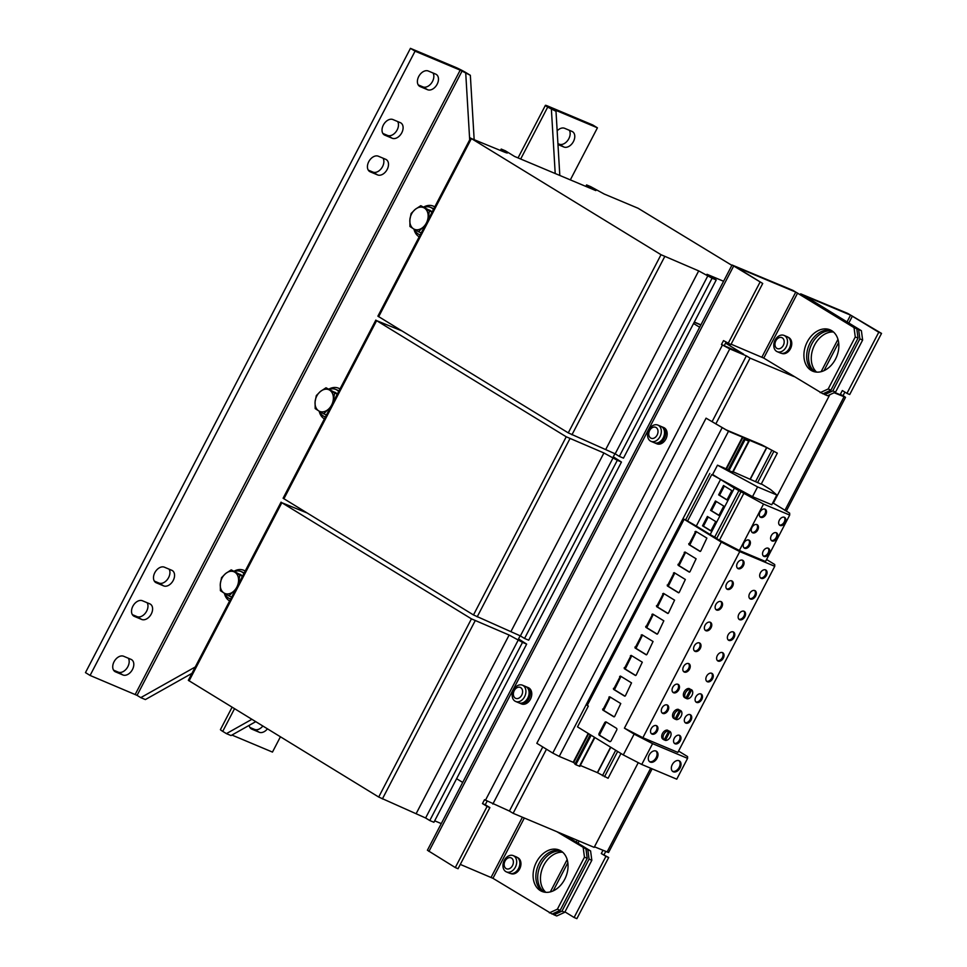 <?xml version="1.0" encoding="UTF-8"?>
<svg xmlns="http://www.w3.org/2000/svg" width="967" height="967" viewBox="0 0 967 967"><rect width="100%" height="100%" fill="white"/><g stroke="black" fill="none" stroke-linecap="round" stroke-linejoin="round"><path stroke-width="1.45" d="M557.971 144.53L563.87 147.008A8.824 5.959 121.5 0 0 573.238 141.919A8.824 5.959 121.5 0 0 572.537 131.681A8.824 5.959 121.5 0 0 571.993 131.403L564.631 128.309A8.824 5.959 121.5 0 0 557.161 130.823M397.642 121.528A8.824 5.959 -58.5 0 1 397.147 129.941A8.824 5.959 -58.5 0 1 387.562 135.428L392.191 138.257A8.824 5.959 121.5 0 0 401.776 132.781A8.824 5.959 121.5 0 0 400.858 122.93A8.824 5.959 121.5 0 0 400.314 122.652L392.94 119.557A8.824 5.959 121.5 0 0 383.573 124.634A8.824 5.959 121.5 0 0 384.274 134.884A8.824 5.959 121.5 0 0 384.818 135.162L392.191 138.257M383.041 158.189A8.824 5.959 -58.5 0 1 382.557 166.602A8.824 5.959 -58.5 0 1 372.96 172.09L377.589 174.918A8.824 5.959 121.5 0 0 387.175 169.443A8.824 5.959 121.5 0 0 386.256 159.591A8.824 5.959 121.5 0 0 385.712 159.313L378.351 156.219A8.824 5.959 121.5 0 0 368.971 161.296A8.824 5.959 121.5 0 0 369.672 171.546A8.824 5.959 121.5 0 0 370.216 171.824L377.589 174.918M128.345 658.237A8.824 5.959 -58.5 0 1 127.862 666.65A8.824 5.959 -58.5 0 1 118.276 672.138L122.894 674.966A8.824 5.959 121.5 0 0 132.479 669.49A8.824 5.959 121.5 0 0 131.56 659.639A8.824 5.959 121.5 0 0 131.016 659.361L123.655 656.267A8.824 5.959 121.5 0 0 114.275 661.343A8.824 5.959 121.5 0 0 114.976 671.594A8.824 5.959 121.5 0 0 115.532 671.872L122.894 674.966M433.011 72.984A8.824 5.959 -58.5 0 1 432.515 81.409A8.824 5.959 -58.5 0 1 422.93 86.885L427.559 89.713A8.824 5.959 121.5 0 0 437.144 84.238A8.824 5.959 121.5 0 0 436.226 74.386A8.824 5.959 121.5 0 0 435.682 74.108L428.308 71.014A8.824 5.959 121.5 0 0 418.941 76.103A8.824 5.959 121.5 0 0 419.642 86.341A8.824 5.959 121.5 0 0 420.186 86.619L427.559 89.713M169.104 569.164A8.824 5.959 -58.5 0 1 168.609 577.577A8.824 5.959 -58.5 0 1 159.023 583.065L163.653 585.893A8.824 5.959 121.5 0 0 173.238 580.418A8.824 5.959 121.5 0 0 172.319 570.566A8.824 5.959 121.5 0 0 171.775 570.288L164.402 567.194A8.824 5.959 121.5 0 0 155.034 572.271A8.824 5.959 121.5 0 0 155.735 582.521A8.824 5.959 121.5 0 0 156.279 582.799L163.653 585.893M147.141 602.731A8.824 5.959 -58.5 0 1 146.646 611.144A8.824 5.959 -58.5 0 1 137.06 616.632L141.69 619.46A8.824 5.959 121.5 0 0 151.275 613.985A8.824 5.959 121.5 0 0 150.356 604.133A8.824 5.959 121.5 0 0 149.812 603.855L142.439 600.761A8.824 5.959 121.5 0 0 133.071 605.838A8.824 5.959 121.5 0 0 133.772 616.088A8.824 5.959 121.5 0 0 134.316 616.366L141.69 619.46M814.105 371.679A22.422 16.451 112.8 0 1 810.032 343.031A22.422 16.451 112.8 0 1 831.415 330.496M835.488 359.144A22.422 16.451 -67.2 0 0 830.061 329.832A22.422 16.451 -67.2 0 0 807.276 341.871A22.422 16.451 -67.2 0 0 812.691 371.183A22.422 16.451 -67.2 0 0 835.488 359.144M543.297 891.888A22.422 16.451 112.8 0 1 539.223 863.241A22.422 16.451 112.8 0 1 560.606 850.718M564.68 879.366A22.422 16.451 -67.2 0 0 559.252 850.053A22.422 16.451 -67.2 0 0 536.467 862.081A22.422 16.451 -67.2 0 0 541.883 891.393A22.422 16.451 -67.2 0 0 564.68 879.366M832.273 331.04A22.422 16.451 -67.2 0 0 811.881 343.805A22.422 16.451 -67.2 0 0 815.096 371.908M816.632 372.114A22.422 16.451 112.8 0 1 814.637 344.965A22.422 16.451 112.8 0 1 833.494 331.995M561.464 851.262A22.422 16.451 -67.2 0 0 541.073 864.027A22.422 16.451 -67.2 0 0 544.288 892.13M545.823 892.323A22.422 16.451 112.8 0 1 543.829 865.187A22.422 16.451 112.8 0 1 562.685 852.217M674.277 738.292A4.775 3.227 121.5 0 0 674.773 743.635A4.775 3.227 121.5 0 0 680.26 740.819A4.775 3.227 121.5 0 0 679.765 735.476A4.775 3.227 121.5 0 0 674.277 738.292M674.35 743.285A4.775 3.227 121.5 0 0 679.33 740.251A4.775 3.227 121.5 0 0 679.269 735.258M651.25 728.622A4.775 3.227 121.5 0 0 651.746 733.953A4.775 3.227 121.5 0 0 657.234 731.137A4.775 3.227 121.5 0 0 656.738 725.806A4.775 3.227 121.5 0 0 651.25 728.622M651.323 733.615A4.775 3.227 121.5 0 0 656.315 730.568A4.775 3.227 121.5 0 0 656.242 725.576M662.008 707.941A4.775 3.227 121.5 0 0 662.504 713.271A4.775 3.227 121.5 0 0 668.004 710.455A4.775 3.227 121.5 0 0 667.496 705.124A4.775 3.227 121.5 0 0 662.008 707.941M662.081 712.933A4.775 3.227 121.5 0 0 667.073 709.887A4.775 3.227 121.5 0 0 667 704.895M685.035 717.623A4.775 3.227 121.5 0 0 685.53 722.953A4.775 3.227 121.5 0 0 691.03 720.137A4.775 3.227 121.5 0 0 690.523 714.806A4.775 3.227 121.5 0 0 685.035 717.623M685.107 722.615A4.775 3.227 121.5 0 0 690.1 719.569A4.775 3.227 121.5 0 0 690.027 714.577M779.354 520.161A4.63 3.131 121.5 0 0 779.837 525.323A4.63 3.131 121.5 0 0 785.156 522.591A4.63 3.131 121.5 0 0 784.672 517.43A4.63 3.131 121.5 0 0 779.354 520.161M779.414 524.984A4.63 3.131 121.5 0 0 784.237 522.023A4.63 3.131 121.5 0 0 784.177 517.2M765.816 514.468A4.63 3.131 -58.5 0 1 760.497 517.2A4.63 3.131 -58.5 0 1 760.014 512.027A4.63 3.131 -58.5 0 1 765.332 509.295A4.63 3.131 -58.5 0 1 765.816 514.468M764.837 509.077A4.63 3.131 -58.5 0 1 764.885 513.9A4.63 3.131 -58.5 0 1 760.074 516.849M771.303 535.633A4.63 3.131 121.5 0 0 771.775 540.807A4.63 3.131 121.5 0 0 777.105 538.075A4.63 3.131 121.5 0 0 776.622 532.902A4.63 3.131 121.5 0 0 771.303 535.633M771.352 540.456A4.63 3.131 121.5 0 0 776.175 537.507A4.63 3.131 121.5 0 0 776.114 532.684M757.753 529.94A4.63 3.131 -58.5 0 1 752.435 532.672A4.63 3.131 -58.5 0 1 751.951 527.498A4.63 3.131 -58.5 0 1 757.282 524.779A4.63 3.131 -58.5 0 1 757.753 529.94M756.774 524.549A4.63 3.131 -58.5 0 1 756.835 529.372A4.63 3.131 -58.5 0 1 752.012 532.333M763.241 551.105A4.63 3.131 121.5 0 0 763.725 556.279A4.63 3.131 121.5 0 0 769.043 553.547A4.63 3.131 121.5 0 0 768.56 548.374A4.63 3.131 121.5 0 0 763.241 551.105M763.301 555.94A4.63 3.131 121.5 0 0 768.124 552.979A4.63 3.131 121.5 0 0 768.064 548.156M749.703 545.424A4.63 3.131 -58.5 0 1 744.385 548.144A4.63 3.131 -58.5 0 1 743.901 542.983A4.63 3.131 -58.5 0 1 749.22 540.251A4.63 3.131 -58.5 0 1 749.703 545.424M748.724 540.021A4.63 3.131 -58.5 0 1 748.772 544.856A4.63 3.131 -58.5 0 1 743.961 547.805M760.388 572.863A4.775 3.227 121.5 0 0 760.884 578.206A4.775 3.227 121.5 0 0 766.372 575.389A4.775 3.227 121.5 0 0 765.876 570.047A4.775 3.227 121.5 0 0 760.388 572.863M760.461 577.855A4.775 3.227 121.5 0 0 765.453 574.821A4.775 3.227 121.5 0 0 765.381 569.829M737.362 563.193A4.775 3.227 121.5 0 0 737.857 568.523A4.775 3.227 121.5 0 0 743.357 565.707A4.775 3.227 121.5 0 0 742.849 560.377A4.775 3.227 121.5 0 0 737.362 563.193M737.434 568.185A4.775 3.227 121.5 0 0 742.426 565.139A4.775 3.227 121.5 0 0 742.354 560.147M706.563 676.259A4.775 3.227 121.5 0 0 707.07 681.59A4.775 3.227 121.5 0 0 712.558 678.774A4.775 3.227 121.5 0 0 712.063 673.443A4.775 3.227 121.5 0 0 706.563 676.259M706.635 681.252A4.775 3.227 121.5 0 0 711.627 678.205A4.775 3.227 121.5 0 0 711.555 673.213M683.536 666.589A4.775 3.227 121.5 0 0 684.044 671.92A4.775 3.227 121.5 0 0 689.531 669.104A4.775 3.227 121.5 0 0 689.036 663.773A4.775 3.227 121.5 0 0 683.536 666.589M683.609 671.582A4.775 3.227 121.5 0 0 688.601 668.535A4.775 3.227 121.5 0 0 688.528 663.543M695.805 696.941A4.775 3.227 121.5 0 0 696.3 702.272A4.775 3.227 121.5 0 0 701.788 699.455A4.775 3.227 121.5 0 0 701.293 694.125A4.775 3.227 121.5 0 0 695.805 696.941M695.877 701.933A4.775 3.227 121.5 0 0 700.87 698.887A4.775 3.227 121.5 0 0 700.797 693.895M672.778 687.259A4.775 3.227 121.5 0 0 673.274 692.602A4.775 3.227 121.5 0 0 678.761 689.785A4.775 3.227 121.5 0 0 678.266 684.443A4.775 3.227 121.5 0 0 672.778 687.259M672.851 692.251A4.775 3.227 121.5 0 0 677.843 689.217A4.775 3.227 121.5 0 0 677.77 684.225M694.306 645.908A4.775 3.227 121.5 0 0 694.802 651.238A4.775 3.227 121.5 0 0 700.289 648.422A4.775 3.227 121.5 0 0 699.794 643.091A4.775 3.227 121.5 0 0 694.306 645.908M694.379 650.9A4.775 3.227 121.5 0 0 699.371 647.854A4.775 3.227 121.5 0 0 699.298 642.862M717.333 655.578A4.775 3.227 121.5 0 0 717.828 660.92A4.775 3.227 121.5 0 0 723.316 658.104A4.775 3.227 121.5 0 0 722.82 652.761A4.775 3.227 121.5 0 0 717.333 655.578M717.405 660.57A4.775 3.227 121.5 0 0 722.397 657.536A4.775 3.227 121.5 0 0 722.325 652.544M728.091 634.908A4.775 3.227 121.5 0 0 728.598 640.239A4.775 3.227 121.5 0 0 734.086 637.422A4.775 3.227 121.5 0 0 733.59 632.092A4.775 3.227 121.5 0 0 728.091 634.908M728.163 639.9A4.775 3.227 121.5 0 0 733.155 636.854A4.775 3.227 121.5 0 0 733.083 631.862M705.076 625.226A4.775 3.227 121.5 0 0 705.572 630.557A4.775 3.227 121.5 0 0 711.059 627.74A4.775 3.227 121.5 0 0 710.564 622.41A4.775 3.227 121.5 0 0 705.076 625.226M705.136 630.218A4.775 3.227 121.5 0 0 710.129 627.172A4.775 3.227 121.5 0 0 710.056 622.18M738.861 614.226A4.775 3.227 121.5 0 0 739.356 619.557A4.775 3.227 121.5 0 0 744.844 616.741A4.775 3.227 121.5 0 0 744.348 611.41A4.775 3.227 121.5 0 0 738.861 614.226M738.933 619.218A4.775 3.227 121.5 0 0 743.925 616.172A4.775 3.227 121.5 0 0 743.853 611.18M715.834 604.544A4.775 3.227 121.5 0 0 716.329 609.887A4.775 3.227 121.5 0 0 721.817 607.071A4.775 3.227 121.5 0 0 721.322 601.728A4.775 3.227 121.5 0 0 715.834 604.544M715.906 609.536A4.775 3.227 121.5 0 0 720.899 606.502A4.775 3.227 121.5 0 0 720.826 601.51M749.63 593.545A4.775 3.227 121.5 0 0 750.126 598.875A4.775 3.227 121.5 0 0 755.614 596.059A4.775 3.227 121.5 0 0 755.118 590.728A4.775 3.227 121.5 0 0 749.63 593.545M749.691 598.537A4.775 3.227 121.5 0 0 754.683 595.491A4.775 3.227 121.5 0 0 754.623 590.499M726.604 583.875A4.775 3.227 121.5 0 0 727.099 589.205A4.775 3.227 121.5 0 0 732.587 586.389A4.775 3.227 121.5 0 0 732.092 581.058A4.775 3.227 121.5 0 0 726.604 583.875M726.664 588.867A4.775 3.227 121.5 0 0 731.656 585.821A4.775 3.227 121.5 0 0 731.596 580.829M672.27 764.607A6.249 4.219 121.5 0 0 672.911 771.581A6.249 4.219 121.5 0 0 680.091 767.895A6.249 4.219 121.5 0 0 679.438 760.92A6.249 4.219 121.5 0 0 672.27 764.607M672.476 771.255A6.249 4.219 121.5 0 0 679.172 767.327A6.249 4.219 121.5 0 0 678.955 760.678M649.244 754.925A6.249 4.219 121.5 0 0 649.884 761.899A6.249 4.219 121.5 0 0 657.064 758.213A6.249 4.219 121.5 0 0 656.424 751.238A6.249 4.219 121.5 0 0 649.244 754.925M649.449 761.573A6.249 4.219 121.5 0 0 656.146 757.644A6.249 4.219 121.5 0 0 655.928 751.008M519.424 703.009A8.824 6.479 -67.2 0 0 520.004 703.299L521.479 703.916A8.824 6.479 -67.2 0 0 530.665 698.742A8.824 6.479 -67.2 0 0 528.949 687.972A8.824 6.479 -67.2 0 0 528.308 687.646L526.834 687.029A8.824 6.479 -67.2 0 0 526.217 686.824M520.004 703.299A8.824 6.479 -67.2 0 0 529.191 698.126A8.824 6.479 -67.2 0 0 527.486 687.356A8.824 6.479 -67.2 0 0 526.834 687.029M515.254 698.126A5.935 4.351 -67.2 0 0 521.721 695.164A5.935 4.351 -67.2 0 0 520.717 687.634A5.935 4.351 -67.2 0 0 514.251 690.595A5.935 4.351 -67.2 0 0 515.254 698.126M524.597 696.723A8.824 6.479 112.8 0 1 515.629 701.462A8.824 6.479 112.8 0 1 514.976 701.123A8.824 6.479 112.8 0 1 513.489 689.93A8.824 6.479 112.8 0 1 522.458 685.192A8.824 6.479 112.8 0 1 523.111 685.518A8.824 6.479 112.8 0 1 524.597 696.723M522.458 685.192L525.637 686.522A8.824 6.479 112.8 0 1 527.777 698.053A8.824 6.479 112.8 0 1 518.808 702.791L515.629 701.462M654.828 442.898A8.824 6.479 -67.2 0 0 655.408 443.188L656.883 443.805A8.824 6.479 -67.2 0 0 666.07 438.631A8.824 6.479 -67.2 0 0 664.353 427.873A8.824 6.479 -67.2 0 0 663.713 427.535L662.238 426.918A8.824 6.479 -67.2 0 0 661.621 426.713M655.408 443.188A8.824 6.479 -67.2 0 0 664.595 438.015A8.824 6.479 -67.2 0 0 662.891 427.245A8.824 6.479 -67.2 0 0 662.238 426.918M650.38 441.012A8.824 6.479 112.8 0 1 648.893 429.819A8.824 6.479 112.8 0 1 657.862 425.081A8.824 6.479 112.8 0 1 658.515 425.407A8.824 6.479 112.8 0 1 660.002 436.613A8.824 6.479 112.8 0 1 651.033 441.351A8.824 6.479 112.8 0 1 650.38 441.012M657.862 425.081L661.041 426.411A8.824 6.479 112.8 0 1 663.181 437.954A8.824 6.479 112.8 0 1 654.212 442.681L651.033 441.351M656.122 427.523A5.935 4.351 -67.2 0 0 649.655 430.484A5.935 4.351 -67.2 0 0 650.658 438.015A5.935 4.351 -67.2 0 0 657.125 435.053A5.935 4.351 -67.2 0 0 656.122 427.523M505.765 871.569A8.824 6.479 112.8 0 1 504.278 860.364A8.824 6.479 112.8 0 1 513.247 855.626A8.824 6.479 112.8 0 1 513.888 855.964A8.824 6.479 112.8 0 1 515.375 867.157A8.824 6.479 112.8 0 1 506.406 871.896A8.824 6.479 112.8 0 1 505.765 871.569M513.247 855.626L516.426 856.967A8.824 6.479 112.8 0 1 518.554 868.499A8.824 6.479 112.8 0 1 509.585 873.237L506.406 871.896M511.495 858.067A5.935 4.351 -67.2 0 0 505.04 861.029A5.935 4.351 -67.2 0 0 506.031 868.559A5.935 4.351 -67.2 0 0 512.498 865.598A5.935 4.351 -67.2 0 0 511.495 858.067M776.574 351.347A8.824 6.479 112.8 0 1 775.087 340.142A8.824 6.479 112.8 0 1 784.056 335.416A8.824 6.479 112.8 0 1 784.696 335.742A8.824 6.479 112.8 0 1 786.183 346.948A8.824 6.479 112.8 0 1 777.214 351.674A8.824 6.479 112.8 0 1 776.574 351.347M784.056 335.416L787.235 336.746A8.824 6.479 112.8 0 1 789.362 348.277A8.824 6.479 112.8 0 1 780.393 353.015L777.214 351.674M782.303 337.858A5.935 4.351 -67.2 0 0 775.848 340.819A5.935 4.351 -67.2 0 0 776.839 348.35A5.935 4.351 -67.2 0 0 783.306 345.388A5.935 4.351 -67.2 0 0 782.303 337.858M224.38 593.242A16.91 12.402 -67.2 0 0 229.372 600.809A16.91 12.402 -67.2 0 0 229.626 600.966M245.195 571.062A16.91 12.402 -67.2 0 0 244.941 570.905A16.91 12.402 -67.2 0 0 243.708 570.264A16.91 12.402 -67.2 0 0 234.244 571.122M244.18 573.008A14.698 10.794 -67.2 0 0 243.926 572.851A14.698 10.794 -67.2 0 0 242.862 572.295L241.013 571.521A14.698 10.794 -67.2 0 0 234.848 571.376M224.827 593.508A14.698 10.794 -67.2 0 0 228.55 598.09A14.698 10.794 -67.2 0 0 229.626 598.633A14.698 10.794 -67.2 0 0 230.654 598.996M243.889 573.564A14.698 10.794 -67.2 0 0 242.088 572.077A14.698 10.794 -67.2 0 0 241.013 571.521M239.876 574.241L239.768 574.193A11.761 8.63 112.8 0 1 239.876 574.241A11.761 8.63 112.8 0 1 240.735 574.676A11.761 8.63 112.8 0 1 241.605 575.317M413.949 229.082A16.91 12.402 -67.2 0 0 418.941 236.661A16.91 12.402 -67.2 0 0 419.195 236.806M434.763 206.902A16.91 12.402 -67.2 0 0 434.509 206.745A16.91 12.402 -67.2 0 0 433.276 206.116A16.91 12.402 -67.2 0 0 423.812 206.974M433.748 208.86A14.698 10.794 -67.2 0 0 433.494 208.703A14.698 10.794 -67.2 0 0 432.418 208.147L430.581 207.373A14.698 10.794 -67.2 0 0 424.416 207.228M414.396 229.348A14.698 10.794 -67.2 0 0 418.119 233.929A14.698 10.794 -67.2 0 0 419.182 234.485A14.698 10.794 -67.2 0 0 420.222 234.836M433.458 209.416A14.698 10.794 -67.2 0 0 431.657 207.929A14.698 10.794 -67.2 0 0 430.581 207.373M429.445 210.081L429.336 210.044A11.761 8.63 112.8 0 1 429.445 210.081A11.761 8.63 112.8 0 1 430.303 210.528A11.761 8.63 112.8 0 1 431.173 211.169M319.17 411.156A16.91 12.402 -67.2 0 0 324.163 418.735A16.91 12.402 -67.2 0 0 324.416 418.892M339.985 388.988A16.91 12.402 -67.2 0 0 339.731 388.819A16.91 12.402 -67.2 0 0 338.498 388.19A16.91 12.402 -67.2 0 0 329.022 389.048M338.958 390.934A14.698 10.794 -67.2 0 0 338.716 390.777A14.698 10.794 -67.2 0 0 337.64 390.221L335.803 389.447A14.698 10.794 -67.2 0 0 329.626 389.302M319.606 411.434A14.698 10.794 -67.2 0 0 323.329 416.015A14.698 10.794 -67.2 0 0 324.404 416.559A14.698 10.794 -67.2 0 0 325.444 416.91M338.668 391.49A14.698 10.794 -67.2 0 0 336.867 390.003A14.698 10.794 -67.2 0 0 335.803 389.447M334.558 392.118A11.761 8.63 112.8 0 1 334.655 392.167A11.761 8.63 112.8 0 1 335.513 392.602A11.761 8.63 112.8 0 1 336.395 393.243M570.337 179.874L597.425 127.825L552.302 108.86L556.001 111.302L547.697 107.107A8.824 0.665 27.5 0 1 545.4 105.355L518.046 157.899M231.935 735.053L272.464 752.084L280.406 736.83M249.148 725.371A8.824 5.959 121.5 0 0 251.299 728.876A8.824 5.959 121.5 0 0 251.843 729.154L259.204 732.249A8.824 5.959 121.5 0 0 267.424 728.876M569.321 130.279A8.824 5.959 -58.5 0 1 567.822 140.324A8.824 5.959 -58.5 0 1 559.24 144.18L557.923 143.612M597.425 127.825L592.807 124.997L547.673 106.019A8.824 0.665 27.5 0 0 545.4 105.355M262.806 726.048A8.824 5.959 -58.5 0 1 254.587 729.42L249.885 727.45M90.088 675.449L137.072 695.37L462.045 71.099L460.195 70.144L415.061 51.178L90.088 675.449L85.471 672.609L410.443 48.35L415.061 51.178M418.24 84.915L422.93 86.885M132.37 614.649L137.06 616.632M474.144 139.369L470.349 75.305L466.65 73.033A8.824 0.665 27.5 0 0 455.566 67.315L410.443 48.35M154.333 581.082L159.023 583.065M113.574 670.155L118.276 672.138M368.27 170.119L372.96 172.09M382.859 133.446L387.562 135.428M789.688 515.073L765.526 561.501L739.368 550.501L763.531 504.073L789.688 515.073L789.652 513.126L772.778 502.804M712.631 474.507L734.376 488.13L710.201 534.558L716.74 538.329M720.475 479.62L696.3 526.048L710.201 534.558M731.838 490.607L726.954 499.963L718.638 494.862L723.509 485.507L731.838 490.607M723.775 506.079L718.904 515.447L710.576 510.346L715.447 500.979L723.775 506.079M715.725 521.551L710.842 530.919L702.526 525.818L707.397 516.463L715.725 521.551M709.814 473.443L685.651 519.871L684.128 519.291L587.247 705.402L588.335 706.067L577.504 726.882L623.292 754.925L641.75 764.462L676.755 779.172L687.585 758.358L687.549 756.569L678.568 751.069M684.128 519.291L721.297 542.064L624.416 728.163L634.122 734.11L623.292 754.925M616.68 730.121L611.132 740.782A1.475 1.076 112.8 0 1 609.536 741.52L599.359 735.295A1.475 1.076 112.8 0 1 599.105 733.421L604.665 722.76A1.475 1.076 112.8 0 1 606.261 722.023L616.438 728.26A1.475 1.076 112.8 0 1 616.68 730.121M613.296 456.823L621.455 462.033L617.309 460.292L603.916 452.967L566.239 436.782L376.622 320.645L401.547 330.762M617.309 460.292L524.549 638.462L528.695 640.202L621.455 462.033M524.549 638.462L520.391 635.911L613.138 457.742M375.861 320.065L283.101 498.235L473.479 614.952L520.391 635.911M518.505 638.897L526.664 644.107L522.518 642.366L509.125 635.053L471.449 618.856L281.844 502.719L306.757 512.836M441.266 823.594L434.679 820.826M522.518 642.366L429.771 820.536L433.917 822.276L526.664 644.107M429.771 820.536L425.613 817.985L518.36 639.816M281.071 502.139L188.323 680.321L378.701 797.038L425.613 817.985M504.992 152.327L505.366 151.601L501.208 149.051L505.342 150.792L514.601 156.461L595.829 190.596L586.582 184.927L590.728 186.667L604.121 193.992L638.111 208.268L731.874 265.357M723.594 281.264L706.986 274.29L716.233 279.959L712.087 278.218L698.694 270.893L661.017 254.708L471.4 138.571L505.39 152.496L507.276 153.052L505.366 151.601M694.318 322.059L700.906 324.839M500.483 150.429L501.208 149.051M585.821 186.389L586.582 184.927M712.087 278.218L619.339 456.388L623.485 458.128L716.233 279.959M619.339 456.388L615.169 453.837L707.929 275.668M470.639 137.991L377.892 316.161L568.27 432.878L615.169 453.837M694.233 322.204L700.833 324.985L694.233 322.204M251.843 719.327L226.423 733.627L222.724 731.366A8.824 0.665 -152.5 0 1 220.428 729.614L232.08 707.228M226.423 733.627L231.028 735.561L255.687 721.696M559.808 175.45L556.001 111.302M551.395 109.368L555.203 173.516M195.274 666.976L140.771 697.63L145.376 699.564L191.937 673.37M140.771 697.63L137.072 695.37M462.045 71.099L470.349 75.305M465.743 73.371L469.684 139.828M333.204 401.994L334.558 393.013L326.012 387.779L320.5 391.405L316.318 395.576L315.085 401.801L315.182 408.594L318.796 410.939A11.761 8.63 112.8 0 1 315.085 401.801A11.761 8.63 112.8 0 1 320.5 391.405A11.761 8.63 112.8 0 1 329.626 390.124A11.761 8.63 112.8 0 1 333.325 399.25A11.761 8.63 112.8 0 1 327.91 409.657L330.025 408.098M318.796 410.939A11.761 8.63 -67.2 0 0 327.91 409.657L323.715 413.828L318.796 410.939M337.435 393.883L326.012 387.779M326.447 414.976L323.715 413.828M337.278 394.161L334.558 393.013M427.994 219.92L429.336 210.939L420.79 205.705L415.29 209.319L411.108 213.489L409.875 219.727L409.96 226.52L413.574 228.853A11.761 8.63 112.8 0 1 409.875 219.727A11.761 8.63 112.8 0 1 415.29 209.319A11.761 8.63 112.8 0 1 424.404 208.05A11.761 8.63 112.8 0 1 428.103 217.176A11.761 8.63 112.8 0 1 422.688 227.583L424.815 226.012M413.574 228.853A11.761 8.63 -67.2 0 0 422.688 227.583L418.506 231.754L413.574 228.853M432.213 211.797L420.79 205.705M421.237 232.902L418.506 231.754M432.068 212.087L429.336 210.939M238.426 584.068L239.768 575.099L231.222 569.865L225.722 573.479L221.54 577.65L220.307 583.887L220.391 590.668L224.006 593.013A11.761 8.63 112.8 0 1 220.307 583.887A11.761 8.63 112.8 0 1 225.722 573.479A11.761 8.63 112.8 0 1 234.836 572.198A11.761 8.63 112.8 0 1 238.535 581.324A11.761 8.63 112.8 0 1 233.12 591.731L235.247 590.172M224.006 593.013A11.761 8.63 -67.2 0 0 233.12 591.731L228.937 595.902L224.006 593.013M242.644 575.957L231.222 569.865M231.669 597.05L228.937 595.902M242.499 576.235L239.768 575.099M614.927 453.692L613.211 456.98M520.149 635.766L518.433 639.066M858.031 338.124L855.263 336.963L854.03 327.62L856.786 328.78L858.031 338.124L830.955 390.136L822.941 393.811L763.761 358.092L731.112 344.192M542.765 746.959L509.404 811.047L513.114 813.307L594.161 847.37L638.256 762.661M556.859 831.693L585.978 849.002L559.627 832.853M855.263 336.963L828.187 388.976L830.955 390.136M725.564 343.116L743.587 354.152L721.479 344.506L723.509 340.602L730.895 344.59L762.721 283.476L735.972 267.037L795.756 292.107L854.03 327.62M820.173 392.65L828.187 388.976M781.65 353.378L781.541 353.33A8.679 6.37 -67.2 0 0 781.65 353.378A8.679 6.37 -67.2 0 0 790.873 347.854A8.679 6.37 -67.2 0 0 788.371 337.386L788.262 337.338M762.721 283.476L732.055 264.994L792.988 290.414L856.786 328.78M487.09 801.22L485.253 804.762L489.882 807.59L458.056 868.717L455.3 867.556L487.114 806.43L482.485 803.601L484.515 799.697L509.404 811.047M732.055 264.994L427.402 850.247L455.3 867.556M721.479 344.506L729.783 348.882L492.832 804.073M728.139 343.43L759.953 282.304M724.247 345.666L726.06 342.161M485.253 804.762L482.485 803.601M489.882 807.59L487.114 806.43M585.978 849.002L587.223 858.333L560.135 910.358L552.133 914.033L492.952 878.314L460.304 864.413M587.223 858.333L584.455 857.173L557.379 909.198L560.135 910.358M510.842 873.6L510.733 873.552A8.679 6.37 -67.2 0 0 510.842 873.6A8.679 6.37 -67.2 0 0 520.065 868.064A8.679 6.37 -67.2 0 0 517.563 857.608L517.454 857.56M584.455 857.173L583.222 847.841M549.365 912.872L557.379 909.198M728.489 431.282L742.849 437.314L747.757 440.517L745.098 439.598L749.099 441.23L743.78 437.882L766.613 447.479L777.323 453.136L761.633 444.772L726.169 429.868L706.067 418.167L728.489 431.282L559.228 756.412L552.773 753.075L536.818 743.309L706.067 418.167M715.906 423.751L750.066 358.116L746.367 355.856L712.196 421.479M746.367 355.856L729.783 348.882M835.561 392.082L827.547 395.745L824.778 394.584L832.792 390.91L835.561 392.082L862.637 340.058L859.868 338.897L858.636 329.554L861.392 330.714L804.592 295.866L850.561 315.145L878.773 332.237L846.947 393.364L842.33 390.535L840.299 394.439L841.604 395.298L834.726 392.457M602.961 850.356L601.305 853.535L605.934 856.363L574.108 917.49L564.958 911.881M574.108 917.49L576.876 918.65L608.69 857.524L605.934 856.363M601.305 853.535L608.69 857.524M604.073 854.695L605.717 851.516M834.122 392.735L845.521 397.328L843.055 395.6L844.88 392.094M840.299 394.439L843.055 395.6M846.947 393.364L849.715 394.524L881.529 333.41L878.773 332.237M858.636 329.554L800.676 293.835L847.793 313.441L881.529 333.41M594.463 846.79L608.557 852.519L652.133 768.825M564.74 912.292L556.738 915.967L553.97 914.806L561.984 911.132L564.74 912.292L591.828 860.279L589.06 859.107L587.827 849.775L590.583 850.936L564.232 834.787M590.583 850.936L591.828 860.279M861.392 330.714L862.637 340.058M832.792 390.91L859.868 338.897M561.984 911.132L589.06 859.107M552.459 913.875L553.97 914.806M587.827 849.775L561.464 833.627M824.778 394.584L823.268 393.666M773.346 503.154L829.795 394.717M750.066 358.116L793.81 376.501M513.114 813.307L546.476 749.22M699.661 327.245L693.557 323.51M456.605 778.701L462.697 782.436M680.828 710.672A5.149 3.469 -58.5 0 1 681.131 716.245A5.149 3.469 -58.5 0 1 676.175 719.617L680.828 710.672L679.354 709.996M675.075 718.94L676.175 719.617M673.588 718.263A5.149 3.469 -58.5 0 1 673.298 712.679A5.149 3.469 -58.5 0 1 678.254 709.319L679.632 710.165L674.978 719.11L673.588 718.263M674.978 719.11A5.149 3.469 -58.5 0 1 674.688 713.537A5.149 3.469 -58.5 0 1 679.632 710.165M721.297 542.064L739.755 551.589L774.748 566.299L742.463 628.345L677.867 752.411L642.874 737.7L624.416 728.163M602.755 710.02L609.657 696.748L620.766 703.541L614.661 716.45L613.852 716.813L602.755 710.02L603.674 710.407L610.225 697.098M739.755 551.589L642.874 737.7M662.758 739.066A5.149 3.469 -58.5 0 1 662.468 733.494A5.149 3.469 -58.5 0 1 667.411 730.121L668.801 730.967L664.148 739.924L662.758 739.066M668.523 730.798L669.998 731.475A5.149 3.469 -58.5 0 1 670.3 737.047A5.149 3.469 -58.5 0 1 665.344 740.42L669.998 731.475M664.148 739.924A5.149 3.469 -58.5 0 1 663.846 734.34A5.149 3.469 -58.5 0 1 668.801 730.967M664.232 739.743L665.344 740.42M613.525 689.338L620.427 676.066L631.524 682.871L625.419 695.769L624.622 696.131L613.525 689.338L614.444 689.725L620.995 676.417M761.319 483.887L770.639 489.604L776.839 495.007L757.584 486.909L717.49 465.175L728.199 469.696M777.323 453.136L761.186 484.165L733.179 471.811M749.099 441.23L732.95 472.247L728.949 470.615L728.018 470.047L744.167 439.03M776.839 495.007L771.763 504.762L752.507 496.663L712.413 474.93L717.49 465.175M752.507 496.663L757.584 486.909M734.376 488.13L763.531 504.073M743.599 493.774L719.424 540.202L739.368 550.501M740.819 492.082L716.656 538.51L719.424 540.202M738.873 490.656L714.71 537.084M711.724 474.616L687.561 521.044L696.3 526.048M685.651 519.871L687.561 521.044M774.748 566.299L774.712 564.51L766.553 559.506M688.867 544.578L695.781 531.318L706.877 538.111L700.773 551.021L699.975 551.383L688.867 544.578L689.797 544.977L696.349 531.669M635.053 647.975L641.955 634.715L653.051 641.508L646.947 654.405L646.149 654.78L635.053 647.975L635.972 648.361L642.523 635.065M690.184 689.181L691.671 689.858A5.149 3.469 -58.5 0 1 691.961 695.43A5.149 3.469 -58.5 0 1 687.005 698.803L691.671 689.858M624.283 668.656L631.137 655.36L642.293 662.19L636.189 675.087L635.44 675.486L624.283 668.656L625.202 669.043L631.765 655.735M685.808 698.295L684.418 697.449A5.149 3.469 -58.5 0 1 684.128 691.876A5.149 3.469 -58.5 0 1 689.084 688.504L690.462 689.35L685.808 698.295A5.149 3.469 -58.5 0 1 685.518 692.723A5.149 3.469 -58.5 0 1 690.462 689.35M685.905 698.126L687.005 698.803M645.811 627.293L652.725 614.033L663.821 620.826L657.717 633.736L656.907 634.098L645.811 627.293L646.73 627.692L653.293 614.383M656.581 606.623L663.483 593.351L674.579 600.156L668.475 613.054L667.677 613.416L656.581 606.623L657.5 607.01L664.051 593.702M667.339 585.942L674.192 572.645L685.349 579.475L679.245 592.372L678.496 592.771L667.339 585.942L668.27 586.328L674.821 573.02M678.109 565.26L685.011 552L696.107 558.793L690.003 571.69L689.205 572.065L678.109 565.26L679.027 565.647L685.579 552.35M634.122 734.11L652.58 743.647L687.585 758.358M652.58 743.647L641.75 764.462M580.321 765.453L597.364 772.621L608.074 778.278L620.971 753.498M590.257 734.69L574.918 764.16L575.836 764.728L579.849 766.36L594.862 737.507M588.214 733.445L573.177 762.334L575.196 763.628M591.175 735.258L575.836 764.728M745.098 439.598L728.949 470.615M559.228 756.412L573.201 762.286M655.36 443.007A8.679 6.37 -67.2 0 0 655.457 443.055A8.679 6.37 -67.2 0 0 664.692 437.519A8.679 6.37 -67.2 0 0 662.19 427.051L662.069 427.003M526.991 687.38L527.704 687.682A8.679 6.37 112.8 0 1 528.985 698.283A8.679 6.37 112.8 0 1 520.053 703.154L519.944 703.118M610.008 741.641L600.277 735.682A1.475 1.076 112.8 0 1 600.036 733.808L605.584 723.147A1.475 1.076 112.8 0 1 606.708 722.301M689.556 572.101L679.027 565.647M678.798 592.783L668.27 586.328M668.028 613.453L657.5 607.01M657.27 634.134L646.73 627.692M635.73 675.498L625.202 669.043M646.5 654.816L635.972 648.361M700.326 551.42L689.797 544.977M710.914 530.786L703.444 526.205L708.243 516.982M703.444 526.205L702.526 525.818M718.977 515.314L711.494 510.733L716.305 501.498M711.494 510.733L710.576 510.346M727.027 499.83L719.557 495.249L724.356 486.026M719.557 495.249L718.638 494.862M624.972 696.167L614.444 689.725M614.202 716.849L603.674 710.407M460.195 70.144L135.223 694.415M511.156 631.149L603.916 452.967M477.178 616.861L569.926 438.692M473.479 614.952L566.239 436.782M283.875 498.827L376.622 320.645M416.378 813.223L509.125 635.053M382.388 798.935L475.148 620.766M378.701 797.038L471.449 618.856M189.085 680.901L281.844 502.719M605.946 449.075L698.694 270.893M571.956 434.787L664.704 256.618M568.27 432.878L661.017 254.708M378.653 316.741L471.4 138.571M222.724 731.366L234.51 708.726M520.681 159.011L547.697 107.107M763.761 358.092L797.606 293.061M485.446 800.265L722.409 345.074M428.937 851.407L733.59 266.167M492.952 878.314L524.332 818.022M522.41 817.224L491.103 877.359M795.756 292.107L761.911 357.137M553.197 890.885L567.834 862.757M578 843.224L579.136 841.06M824.005 370.663L838.643 342.536M848.808 323.014L852.411 316.1M850.561 315.145L847.032 321.926M837.966 339.344L821.128 371.679M577.214 840.25L576.223 842.136M567.158 859.566L550.32 891.9M607.034 852.072L650.694 768.221M784.878 510.443L843.998 396.881M615.701 750.271L602.453 775.715M617.647 751.468L604.484 776.767M771.702 450.586L755.553 481.602M766.807 447.576L750.404 479.076M610.793 747.273L597.546 772.718M766.613 447.479L750.211 478.991M610.612 747.165L597.364 772.621M594.5 737.289L579.426 766.239M742.861 437.519L726.483 468.971M588.661 733.711L573.6 762.649M773.733 451.625L757.584 482.654M748.688 441.097L732.539 472.126M722.023 427.946L552.773 753.075M605.584 723.147L604.665 722.76M600.036 733.808L599.105 733.421M600.277 735.682L599.359 735.295M678.907 564.716L677.988 564.329M685.132 552.749L684.213 552.362M668.137 585.398L667.218 585.011M674.374 573.431L673.443 573.044M657.379 606.079L656.46 605.693M663.604 594.113L662.685 593.726M646.609 626.749L645.69 626.362M652.834 614.782L651.915 614.396M625.081 668.112L624.162 667.726M631.306 656.146L630.387 655.759M635.851 647.431L634.92 647.044M642.076 635.464L641.157 635.077M689.664 544.034L688.746 543.647M695.902 532.068L694.983 531.681M614.323 688.794L613.392 688.407M620.548 676.827L619.629 676.441M603.553 709.464L602.634 709.077M609.778 697.497L608.859 697.11M133.277 615.725L134.316 616.366M155.24 582.158L156.279 582.799M419.146 85.978L420.186 86.619M114.481 671.231L115.532 671.872M369.176 171.183L370.216 171.824M383.778 134.522L384.818 135.162M259.204 732.249L254.587 729.42M250.804 728.514L251.843 729.154M563.87 147.008L559.24 144.18M230.617 599.057L229.626 598.633M420.186 234.908L419.182 234.485M325.408 416.982L324.404 416.559M340.046 388.843L338.498 388.19M434.836 206.769L433.276 206.116M245.267 570.917L243.708 570.264M845.521 397.328L786.256 511.168M742.438 437.193L725.999 468.777"/></g></svg>
